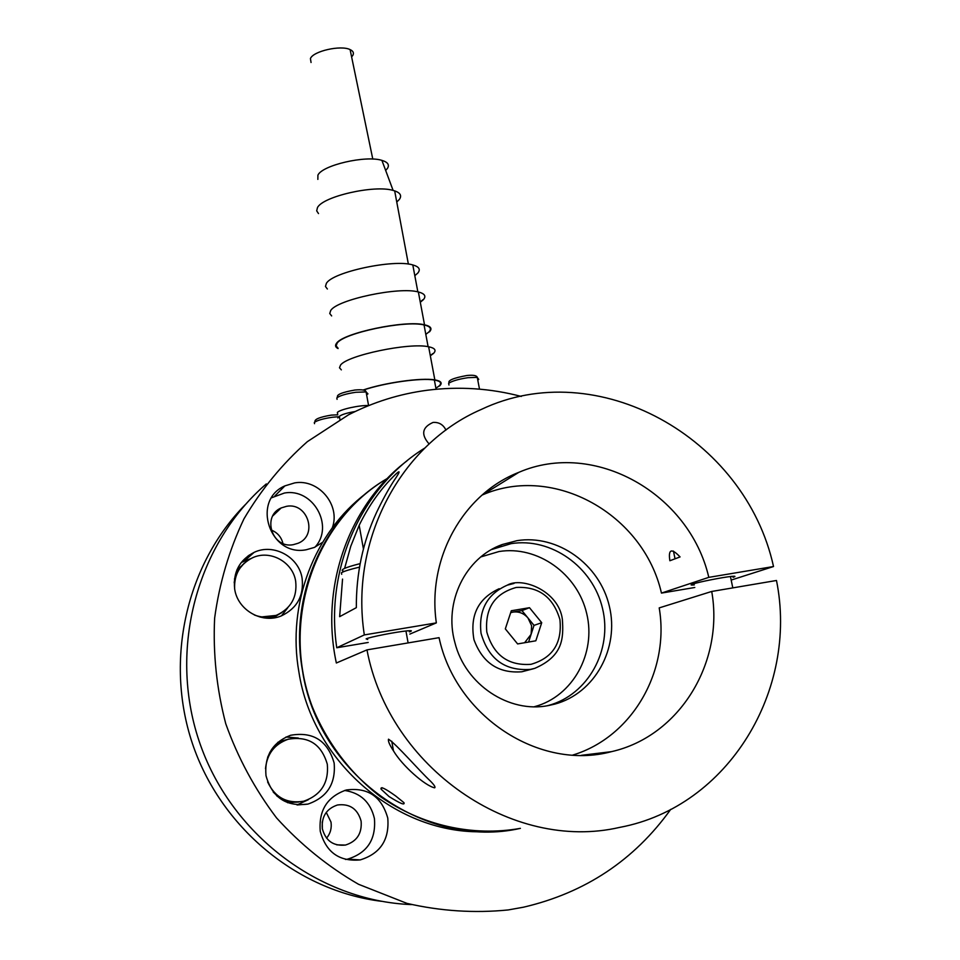 <?xml version="1.0" encoding="UTF-8"?>
<svg xmlns="http://www.w3.org/2000/svg" width="960" height="960" viewBox="0 0 960 960"><rect width="100%" height="100%" fill="white"/><g stroke="black" fill="none" stroke-linecap="round" stroke-linejoin="round"><path stroke-width="1.44" d="M249.276 555.012L249.888 556.104M293.244 544.68C272.22 548.904 261.54 516.12 281.196 507.936L286.596 506.304C307.824 502.176 318.204 535.428 298.068 543.276L293.244 544.68M271.68 497.736L284.304 493.068C312.828 487.608 334.656 525.948 315 547.152M322.584 542.316L314.352 547.44L306.3 549.744C269.844 557.124 251.004 500.28 284.916 485.88L294.66 482.904C318.54 478.596 340.752 505.02 332.34 527.724M326.568 838.176C330.408 833.472 331.884 828.096 330.984 822.048L326.268 812.388M361.116 821.148C362.1 833.472 356.868 841.452 345.432 845.064C333.36 846.276 325.668 840.828 322.332 828.72C321.372 816.66 326.424 808.74 337.476 804.984C349.764 803.448 357.648 808.836 361.116 821.148M344.592 790.464C360.6 792.864 370.548 802.224 374.424 818.544C376.116 839.568 367.164 853.092 347.58 859.14L345.516 859.476M387.768 818.076C389.532 839.736 380.34 853.68 360.204 859.908C339.312 861.816 326.004 852.276 320.256 831.288C318.588 810.408 327.252 796.644 346.26 789.996C367.788 787.128 381.612 796.488 387.768 818.076M411.408 904.584C318.444 901.008 229.956 833.556 199.068 740.952C167.988 648.36 197.424 543.084 266.316 483.912C197.424 543.084 167.988 648.36 199.068 740.952C229.956 833.556 318.444 901.008 411.408 904.584M670.74 809.352C634.248 860.196 585.156 892.812 523.476 907.2L508.152 909.948C474.408 913.308 440.676 911.124 406.956 903.384L358.536 884.28C327.948 866.628 300.612 844.488 276.516 817.872C254.808 789.132 237.888 757.752 225.756 723.732C216.648 688.86 212.94 653.664 214.632 618.144C219.396 583.128 229.164 550.056 243.936 518.904C261.288 489.456 282.432 463.704 307.38 441.636L348.516 414.816C373.452 402.072 399.612 393.9 427.032 390.276C458.844 386.232 490.26 388.284 521.28 396.444M429.108 443.964C420.78 434.472 422.088 427.296 433.032 422.436C438.936 422.04 443.244 424.596 445.956 430.08M241.26 562.476L250.86 558.588M234.672 589.032C232.944 572.268 239.412 560.052 254.1 552.372C273.54 542.976 299.04 556.896 302.124 578.436C303.972 595.92 297.012 608.424 281.256 615.924C262.008 624.12 237.588 610.104 234.672 589.032M285.996 737.004L298.296 738.024M265.992 775.68C264.324 755.82 272.52 742.356 290.568 735.276C313.068 731.376 327.6 740.628 334.14 763.02C335.904 783.684 327.168 797.364 307.944 804.084C286.08 806.928 272.1 797.472 265.992 775.68M308.376 799.668L297.036 804.936M287.856 607.656L281.472 615.84M282.936 543.42C281.292 536.952 277.368 532.476 271.152 529.992M322.356 828.84L322.272 821.868M248.832 557.04L248.124 555.816M245.28 504.66C186.84 563.832 164.244 659.292 192.348 743.34C220.452 827.34 297.108 890.88 381.432 901.296M287.58 802.716L294.816 802.2M282.468 740.784L277.812 742.32M273.324 617.952L278.1 614.736M241.332 566.064L236.976 569.736M267.624 757.296C271.74 748.308 278.388 742.344 287.568 739.404L288.6 739.116M265.5 768.696C267 753.924 274.548 744.12 288.132 739.26C308.376 735.792 321.432 744.12 327.312 764.268C328.884 782.832 321.036 795.144 303.768 801.204C287.076 803.964 275.028 797.544 267.624 781.944M298.824 802.008C288.78 802.752 280.236 799.416 273.204 792.012M234.204 582.684C235.188 574.776 238.644 568.2 244.548 562.968M234.636 588.804C234.012 574.536 239.964 564.216 252.48 557.808C269.988 549.396 292.92 561.936 295.68 581.316C297.336 597.036 291.084 608.28 276.924 615.048C269.448 617.868 261.924 617.844 254.364 614.976M281.916 612.528L276.384 615.396L260.112 617.076M355.188 411.516C346.992 412.896 341.712 414.504 339.36 416.352L339.924 419.472M337.644 414L337.38 412.476C339.672 409.452 359.916 404.988 368.712 405.576M337.824 417.936L340.008 415.836M354.456 411.624L355.248 411.48M366.072 493.356C314.532 532.296 286.692 603.636 298.932 672.192C312.84 762.792 397.896 835.152 484.704 831.672M520.392 828.36C424.836 850.212 317.796 773.928 302.484 670.596C288.552 593.76 325.164 514.332 387.348 478.452C315 520.668 279.984 620.448 312.048 706.14C326.52 742.056 350.124 773.328 380.328 796.596C421.944 825.588 472.728 836.856 520.392 828.36M435.9 388.2L439.02 386.04C442.164 383.112 440.616 381.108 434.364 380.04C421.212 377.64 384.624 382.776 363.252 390.108M430.332 355.8L433.452 353.472C436.596 350.304 434.988 348.072 428.64 346.776C409.536 342.276 346.92 355.392 340.5 365.16L339.492 367.776L341.34 369.864M430.284 355.56L432.924 353.544M425.808 334.368L428.868 331.98C431.94 328.704 430.332 326.364 424.044 324.948C405.108 320.076 343.38 333.084 337.116 343.188L336.144 345.912L337.992 348.108M429.408 331.908C432.516 328.596 430.884 326.232 424.524 324.804C405.36 319.872 342.888 333.036 336.564 343.26C334.836 345.456 335.34 347.22 338.076 348.552M420.3 302.256L423.36 299.7C426.42 296.184 424.752 293.616 418.368 291.984C399.144 286.404 336.864 299.664 330.684 310.56L329.748 313.512L331.644 315.924M420.252 301.98L422.832 299.76M414.816 275.688L417.816 273.06C420.792 269.412 419.124 266.712 412.8 264.936C393.744 258.9 332.364 272.052 326.364 283.392L325.464 286.464L327.372 289.008M396.768 202.044L399.408 199.368C401.952 195.684 400.38 192.852 394.668 190.872L393.108 190.416C374.256 184.644 322.524 196.524 317.448 207.672L316.692 210.864L318.504 213.576M385.656 170.424L387.432 168.432C389.688 164.844 387.852 162.168 381.912 160.38C365.82 155.1 322.248 165.204 317.916 175.14L317.856 179.4M351.624 56.928L352.92 55.212C354.096 52.884 353.148 51.012 350.1 49.596C340.848 44.868 313.104 51.156 310.428 58.572L311.052 62.496M439.548 385.98C442.74 383.016 441.168 380.988 434.844 379.896C421.572 377.472 384.66 382.644 363.024 390.048M480.852 556.92L498.996 551.532C537.516 545.268 577.524 573.756 586.716 613.596C596.4 653.328 572.904 696.36 534.744 706.608L534.216 706.752M499.164 588.708C478.116 598.452 469.716 615.444 473.964 639.696C482.532 662.88 498.492 673.572 521.844 671.772L533.364 668.76M510.672 612.672L512.976 612.096C518.892 611.328 523.884 613.284 527.988 617.988L531.624 625.788L531.108 634.308L524.628 642.732M529.488 607.704L541.716 622.692L535.836 640.8L517.62 643.932L505.32 628.872L511.308 610.752L529.488 607.704L521.952 610.584L510.744 612.468M541.716 622.692L534.024 625.38L521.952 610.584M528.588 642.048L534.024 625.38M581.544 755.292L611.52 751.644C539.652 771.132 455.676 716.424 439.068 637.668L366.972 649.884C389.112 767.568 512.028 852.336 619.572 827.412L620.016 827.328C728.856 806.784 798.528 689.352 776.484 580.488L711.72 591.456L659.208 607.896C669.948 670.836 632.484 737.004 572.772 755.064M547.32 705.744L548.472 705.444C588.24 694.788 612.66 649.908 602.532 608.472C592.908 566.916 551.22 537.168 511.092 543.648L491.568 549.54M454.944 642.756C465.288 684.552 509.04 713.652 548.592 705.528L554.844 704.1C594.984 693.348 619.596 648.024 609.336 606.168C599.604 564.192 557.496 534.132 516.996 540.66L502.272 544.524C465.516 557.46 443.424 602.196 454.944 642.756M434.616 787.824C425.04 785.808 402.228 765.696 393.48 750.876C389.556 744.888 387.9 741 388.512 739.188C396.888 744.648 418.308 769.752 430.572 781.236C434.352 785.1 435.708 787.284 434.616 787.824M395.664 795.972L403.956 802.668C405.096 805.548 400.116 803.496 389.028 796.524L381.096 789.192C380.124 786.06 384.972 788.316 395.664 795.972M366.972 649.884L336.348 663C319.692 585.984 349.512 504.528 406.968 460.872M611.52 751.644C679.86 736.2 724.296 662.16 711.72 591.456M367.692 639.48L366.132 638.868C369.408 637.116 396.804 631.776 407.136 630.876C411.096 630.504 412.296 630.672 410.724 631.38L409.38 631.86M694.272 584.916C690.624 585.252 690.132 584.976 692.784 584.064C698.64 582.012 723.204 577.164 731.628 576.396C735.504 576.036 735.972 576.336 733.068 577.308M344.64 568.26L350.76 546.264L359.184 525.276C367.656 507.96 377.832 492.96 389.712 480.3C400.68 468.732 402.012 468.996 393.708 481.08C388.02 489.948 382.272 500.472 376.464 512.64C362.82 542.172 356.112 573.852 356.34 607.656L339.648 616.668L342.54 579.096M680.064 556.932L669.864 560.736C668.112 549.156 671.508 547.884 680.064 556.932M694.8 587.484L661.452 593.088L708.804 577.356L773.52 566.532L732.276 579.72M368.22 642.468L336.756 647.76L364.32 634.92L436.344 622.884L409.788 634.116M424.776 448.068C362.004 486.864 324.792 567.72 336.756 647.76M482.064 495.072L482.592 494.856C553.86 463.836 643.56 514.152 661.452 593.088M708.804 577.356C689.424 493.38 594.276 439.62 518.796 472.356C463.356 493.908 426.924 558.132 436.344 622.884M773.52 566.532C745.164 437.04 596.88 354.408 481.248 409.464C401.448 443.928 349.5 539.04 364.32 634.92M276.72 795.828C283.14 800.652 290.316 802.728 298.248 802.068M280.992 741.18L287.016 739.56C279.804 741.792 274.044 746.1 269.748 752.496M263.712 617.832L269.616 617.448L275.856 615.744L281.64 612.708M244.056 563.388L238.056 570.444L234.456 579.024M448.968 385.032L448.644 383.328C452.076 381 458.52 379.116 468 377.688L477.252 377.364L478.74 379.404L477.768 380.052M337.068 399.348L336.816 397.932C339.756 395.628 346.104 393.744 355.848 392.28L366.096 391.932L367.944 393.864L366.624 394.8M314.52 423.672L314.316 422.484C316.992 420.42 322.932 418.692 332.136 417.288L338.136 416.748M481.032 633.252C488.508 659.124 504.972 671.172 530.412 669.396L534.72 668.376C562.968 656.16 563.712 638.556 562.356 619.248C558.708 590.844 521.976 576.552 507.348 585.132C487.2 594 478.44 610.044 481.032 633.252M514.008 583.44L507.348 585.132M486.804 632.016C484.836 608.328 494.652 593.472 516.252 587.448C538.644 586.284 553.2 597 559.92 619.596C562.284 643.152 552.624 658.068 530.928 664.332C508.2 665.904 493.488 655.128 486.804 632.016M359.184 525.276L363.432 548.988M341.688 574.296L341.424 572.76C343.896 571.26 349.932 569.388 359.532 567.12M281.196 507.936L272.808 515.88M284.916 485.88L274.836 495.972M345.432 845.064L336.72 844.836M360.204 859.908L347.58 859.14M254.1 552.372L244.8 560.616M307.944 804.084L297.192 804.948M272.232 618.072L280.836 613.176M479.508 389.148L477.252 377.364C476.784 375.492 473.352 374.868 466.968 375.492C453.444 377.988 447.504 380.472 449.16 382.944M368.58 405.576L366.096 391.932C365.844 390.024 362.124 389.388 354.936 390.024C341.916 392.304 336.132 394.74 337.584 397.308M337.788 414.816L331.284 415.116C319.584 417.072 314.16 419.34 315.012 421.908M350.1 49.596L372.792 159.084M381.912 160.38L393.108 190.416M394.668 190.872L408.372 264.096M412.8 264.936L417.852 291.864M418.368 291.984L424.524 324.804M424.044 324.948L428.112 346.68M428.64 346.776L434.844 379.896M434.364 380.04L436.092 389.268M496.488 547.488L502.272 544.524M391.764 741.252L393.48 750.876M381.096 789.192L382.092 787.68M548.472 705.444L554.844 704.1M673.464 551.088L675.036 558.816M482.592 494.856L518.796 472.356M732.804 587.892L730.44 576.528M408.108 642.912L405.948 630.996M360.156 563.616C344.04 567.732 338.784 570.336 344.364 571.392"/></g></svg>
